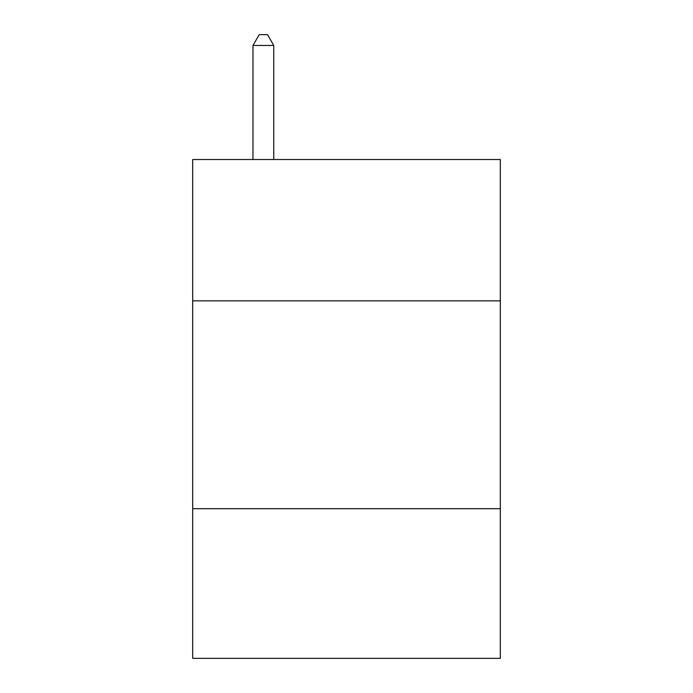 <?xml version="1.0" encoding="UTF-8"?>
<svg xmlns="http://www.w3.org/2000/svg" width="693" height="693" viewBox="0 0 693 693"><rect width="100%" height="100%" fill="white"/><g stroke="black" fill="none" stroke-linecap="round" stroke-linejoin="round"><path stroke-width="1.04" d="M192.697 300.857L500.303 300.857L500.303 159.52L192.697 159.52L192.697 658.35L500.303 658.35L500.303 508.705L192.697 508.705M500.303 508.705L500.303 300.857M273.752 159.52L273.752 45.461L252.971 45.461L252.971 159.52M252.971 45.461L259.208 34.65L267.515 34.65L273.752 45.461"/></g></svg>
